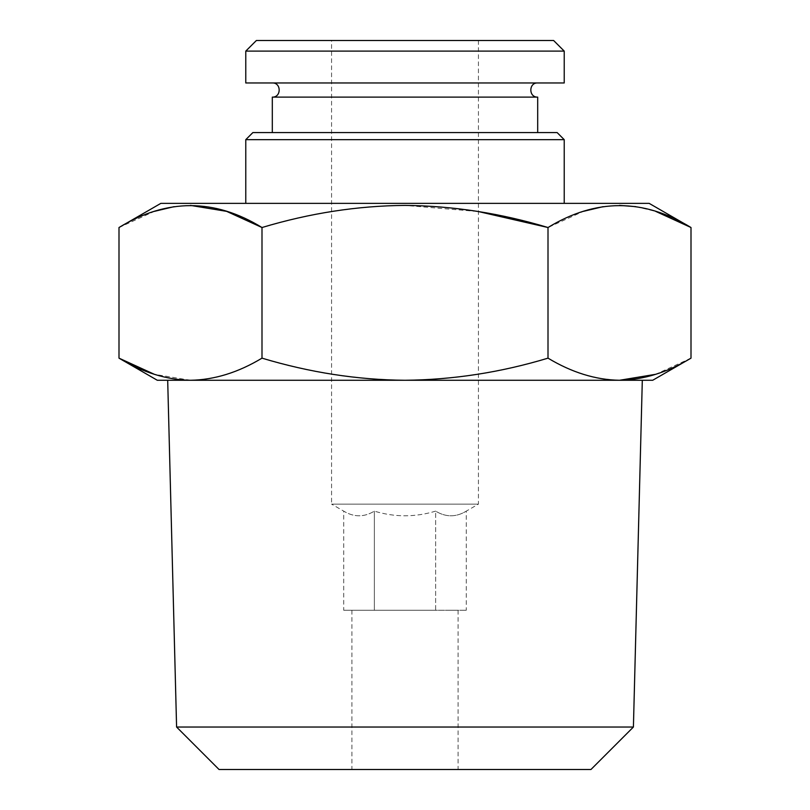 <?xml version="1.0" encoding="UTF-8"?>
<svg xmlns="http://www.w3.org/2000/svg" width="810" height="810" viewBox="0 0 810 810"><rect width="100%" height="100%" fill="white"/><g stroke="black" fill="none" stroke-linecap="round" stroke-linejoin="round"><path stroke-width="0.61" stroke-dasharray="4.05 3.04" d="M331.574 40.5L478.426 40.5L331.574 40.5L331.574 504.124L478.426 504.124L331.574 504.124L343.713 511.13C353.919 517.347 364.135 517.347 374.362 511.13C364.135 517.347 353.929 517.347 343.713 511.13L343.713 610.274L359.033 610.274L343.713 610.274M435.638 511.13C415.196 517.347 394.774 517.347 374.362 511.13C394.784 517.347 415.216 517.347 435.638 511.13C445.865 517.347 456.07 517.347 466.287 511.13C456.081 517.347 445.865 517.347 435.638 511.13L435.638 610.274L359.033 610.274L466.287 610.274L405 610.274L450.967 610.274L435.638 610.274L435.638 511.13M374.362 511.13L374.362 610.274L374.362 511.13M160.856 203.361L649.144 203.361M245.774 139.664L564.226 139.664M478.426 40.5L478.426 504.124L466.287 511.13L466.287 610.274M176.59 727.036L633.41 727.036M219.044 769.5L590.956 769.5M245.774 82.964L564.226 82.964M394.106 82.964L537.587 82.964L394.106 82.964M157.312 380.275L405 380.275C357.514 379.9 309.855 372.519 261.994 358.152L261.994 227.519C309.835 213.162 357.504 205.78 405 205.406L478.426 211.552M118.999 227.519L154.406 211.349M174.089 206.661L190.502 205.406M167.69 380.275L619.498 380.275C595.613 379.85 571.779 372.478 548.005 358.152L548.005 227.519L583.413 211.349M603.096 206.661L619.498 205.406M635.86 206.651L655.695 211.38M261.994 358.152C238.17 372.489 214.336 379.86 190.502 380.275L652.688 380.275M548.005 358.152C500.712 372.428 453.043 379.809 405 380.275L642.31 380.275M359.033 610.274L405 610.274L359.033 610.274M252.852 132.587L557.148 132.587M272.312 97.119L537.688 97.119M450.967 610.274L458.075 610.274L450.967 610.274M405 769.5L458.075 769.5L405 769.5M245.774 51.111L564.226 51.111M256.385 40.5L553.615 40.5M190.502 380.275L154.335 374.301M691.001 358.152L655.644 374.311M351.925 610.274L351.925 769.5M458.075 610.274L458.075 769.5"/><path stroke-width="1.21" d="M564.226 203.361L564.226 139.664L245.774 139.664L245.774 203.361M176.59 727.036L219.044 769.5L590.956 769.5L633.41 727.036L176.59 727.036L167.69 380.275L190.502 380.275L157.312 380.275L118.999 358.152C142.823 372.489 166.657 379.86 190.502 380.275C214.387 379.85 238.221 372.478 261.994 358.152C309.835 372.519 357.504 379.89 405 380.275C453.033 379.809 500.701 372.438 548.005 358.152C571.83 372.489 595.664 379.86 619.498 380.275L190.502 380.275M564.226 82.964L245.774 82.964L245.774 51.111L564.226 51.111L564.226 82.964M478.426 211.552L548.005 227.519C500.712 213.243 453.043 205.872 405 205.406C357.514 205.78 309.855 213.151 261.994 227.519C214.458 198.349 166.789 198.349 118.999 227.519L118.999 358.152L154.335 374.301M655.695 211.38L691.001 227.519L649.144 203.361L160.856 203.361L118.999 227.519M154.406 211.349L174.089 206.661M190.502 205.406L226.597 211.349L261.994 227.519L261.994 358.152M691.001 358.152L652.688 380.275L619.498 380.275C643.393 379.85 667.227 372.478 691.001 358.152L691.001 227.519C643.464 198.349 595.796 198.349 548.005 227.519L548.005 358.152M583.413 211.349L603.096 206.661M619.498 205.406L635.86 206.651M633.41 727.036L642.31 380.275L619.498 380.275L655.644 374.311M537.688 132.587L537.688 97.119L272.312 97.119L272.312 132.587M564.226 139.664L557.148 132.587L252.852 132.587L245.774 139.664M564.226 51.111L553.615 40.5L256.385 40.5L245.774 51.111M537.587 82.964C528.646 82.559 528.495 97.453 537.688 97.119M272.413 82.964C281.353 82.559 281.505 97.453 272.312 97.119"/></g></svg>
